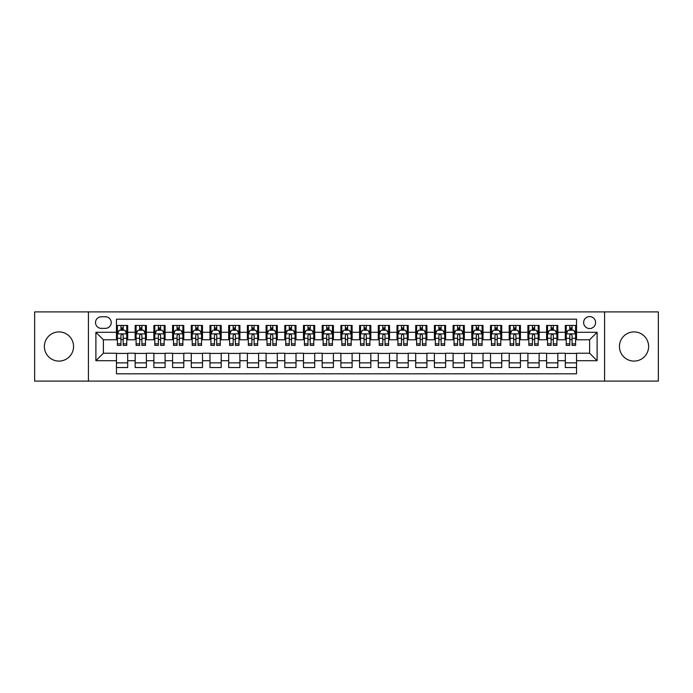 <?xml version="1.0" encoding="UTF-8"?>
<svg xmlns="http://www.w3.org/2000/svg" width="693" height="693" viewBox="0 0 693 693"><rect width="100%" height="100%" fill="white"/><g stroke="black" fill="none" stroke-linecap="round" stroke-linejoin="round"><path stroke-width="1.04" d="M634.034 331.912A14.588 14.588 0 0 0 619.447 346.5A14.588 14.588 0 0 0 634.034 361.088A14.588 14.588 0 0 0 648.622 346.5A14.588 14.588 0 0 0 634.034 331.912M58.966 331.912A14.588 14.588 0 0 0 44.378 346.5A14.588 14.588 0 0 0 58.966 361.088A14.588 14.588 0 0 0 73.553 346.5A14.588 14.588 0 0 0 58.966 331.912M589.622 316.58A5.986 5.986 0 0 0 583.636 322.566A5.986 5.986 0 0 0 589.622 328.543A5.986 5.986 0 0 0 595.608 322.566A5.986 5.986 0 0 0 589.622 316.58M604.582 381.098L658.35 381.098L658.35 311.902L604.582 311.902L604.582 381.098L88.418 381.098L88.418 311.902L34.65 311.902L34.65 381.098L88.418 381.098M576.533 325.459L565.306 325.459L565.306 332.285L557.83 332.285L557.83 339.769L565.306 339.769L565.306 332.285M557.83 332.285L557.83 325.459L546.604 325.459L546.604 332.285L539.128 332.285L539.128 339.769L546.604 339.769L546.604 332.285M539.128 332.285L539.128 325.459L527.91 325.459L527.91 332.285L520.426 332.285L520.426 339.769L527.91 339.769L527.91 332.285M520.426 332.285L520.426 325.459L509.208 325.459L509.208 332.285L501.723 332.285L501.723 339.769L509.208 339.769L509.208 332.285M501.723 332.285L501.723 325.459L490.505 325.459L490.505 332.285L483.021 332.285L483.021 339.769L490.505 339.769L490.505 332.285M483.021 332.285L483.021 325.459L471.803 325.459L471.803 332.285L464.319 332.285L464.319 339.769L471.803 339.769L471.803 332.285M464.319 332.285L464.319 325.459L453.101 325.459L453.101 332.285L445.616 332.285L445.616 339.769L453.101 339.769L453.101 332.285M445.616 332.285L445.616 325.459L434.398 325.459L434.398 332.285L426.914 332.285L426.914 339.769L434.398 339.769L434.398 332.285M426.914 332.285L426.914 325.459L415.696 325.459L415.696 332.285L408.212 332.285L408.212 339.769L415.696 339.769L415.696 332.285M408.212 332.285L408.212 325.459L396.994 325.459L396.994 332.285L389.518 332.285L389.518 339.769L396.994 339.769L396.994 332.285M389.518 332.285L389.518 325.459L378.291 325.459L378.291 332.285L370.816 332.285L370.816 339.769L378.291 339.769L378.291 332.285M370.816 332.285L370.816 325.459L359.589 325.459L359.589 332.285L352.113 332.285L352.113 339.769L359.589 339.769L359.589 332.285M352.113 332.285L352.113 325.459L340.887 325.459L340.887 332.285L333.411 332.285L333.411 339.769L340.887 339.769L340.887 332.285M333.411 332.285L333.411 325.459L322.184 325.459L322.184 332.285L314.709 332.285L314.709 339.769L322.184 339.769L322.184 332.285M314.709 332.285L314.709 325.459L303.482 325.459L303.482 332.285L296.006 332.285L296.006 339.769L303.482 339.769L303.482 332.285M296.006 332.285L296.006 325.459L284.788 325.459L284.788 332.285L277.304 332.285L277.304 339.769L284.788 339.769L284.788 332.285M277.304 332.285L277.304 325.459L266.086 325.459L266.086 332.285L258.602 332.285L258.602 339.769L266.086 339.769L266.086 332.285M258.602 332.285L258.602 325.459L247.384 325.459L247.384 332.285L239.899 332.285L239.899 339.769L247.384 339.769L247.384 332.285M239.899 332.285L239.899 325.459L228.681 325.459L228.681 332.285L221.197 332.285L221.197 339.769L228.681 339.769L228.681 332.285M221.197 332.285L221.197 325.459L209.979 325.459L209.979 332.285L202.495 332.285L202.495 339.769L209.979 339.769L209.979 332.285M202.495 332.285L202.495 325.459L191.277 325.459L191.277 332.285L183.792 332.285L183.792 339.769L191.277 339.769L191.277 332.285M183.792 332.285L183.792 325.459L172.574 325.459L172.574 332.285L165.09 332.285L165.09 339.769L172.574 339.769L172.574 332.285M165.09 332.285L165.09 325.459L153.872 325.459L153.872 332.285L146.396 332.285L146.396 339.769L153.872 339.769L153.872 332.285M146.396 332.285L146.396 325.459L135.17 325.459L135.17 339.769L127.694 339.769L127.694 325.459L116.467 325.459M116.467 367.541L127.694 367.541L127.694 353.231L135.17 353.231L135.17 367.541L146.396 367.541L146.396 353.231L153.872 353.231L153.872 360.715L146.396 360.715M153.872 360.715L153.872 367.541L165.09 367.541L165.09 353.231L172.574 353.231L172.574 360.715L165.09 360.715M172.574 360.715L172.574 367.541L183.792 367.541L183.792 353.231L191.277 353.231L191.277 360.715L183.792 360.715M191.277 360.715L191.277 367.541L202.495 367.541L202.495 353.231L209.979 353.231L209.979 360.715L202.495 360.715M209.979 360.715L209.979 367.541L221.197 367.541L221.197 353.231L228.681 353.231L228.681 360.715L221.197 360.715M228.681 360.715L228.681 367.541L239.899 367.541L239.899 353.231L247.384 353.231L247.384 360.715L239.899 360.715M247.384 360.715L247.384 367.541L258.602 367.541L258.602 353.231L266.086 353.231L266.086 360.715L258.602 360.715M266.086 360.715L266.086 367.541L277.304 367.541L277.304 353.231L284.788 353.231L284.788 360.715L277.304 360.715M284.788 360.715L284.788 367.541L296.006 367.541L296.006 353.231L303.482 353.231L303.482 360.715L296.006 360.715M303.482 360.715L303.482 367.541L314.709 367.541L314.709 353.231L322.184 353.231L322.184 360.715L314.709 360.715M322.184 360.715L322.184 367.541L333.411 367.541L333.411 353.231L340.887 353.231L340.887 360.715L333.411 360.715M340.887 360.715L340.887 367.541L352.113 367.541L352.113 353.231L359.589 353.231L359.589 360.715L352.113 360.715M359.589 360.715L359.589 367.541L370.816 367.541L370.816 353.231L378.291 353.231L378.291 360.715L370.816 360.715M378.291 360.715L378.291 367.541L389.518 367.541L389.518 353.231L396.994 353.231L396.994 360.715L389.518 360.715M396.994 360.715L396.994 367.541L408.212 367.541L408.212 353.231L415.696 353.231L415.696 360.715L408.212 360.715M415.696 360.715L415.696 367.541L426.914 367.541L426.914 353.231L434.398 353.231L434.398 360.715L426.914 360.715M434.398 360.715L434.398 367.541L445.616 367.541L445.616 353.231L453.101 353.231L453.101 360.715L445.616 360.715M453.101 360.715L453.101 367.541L464.319 367.541L464.319 353.231L471.803 353.231L471.803 360.715L464.319 360.715M471.803 360.715L471.803 367.541L483.021 367.541L483.021 353.231L490.505 353.231L490.505 360.715L483.021 360.715M490.505 360.715L490.505 367.541L501.723 367.541L501.723 353.231L509.208 353.231L509.208 360.715L501.723 360.715M509.208 360.715L509.208 367.541L520.426 367.541L520.426 353.231L527.91 353.231L527.91 360.715L520.426 360.715M527.91 360.715L527.91 367.541L539.128 367.541L539.128 353.231L546.604 353.231L546.604 360.715L539.128 360.715M546.604 360.715L546.604 367.541L557.83 367.541L557.83 353.231L565.306 353.231L565.306 360.715L557.83 360.715M101.325 328.361L105.44 328.361A5.795 5.795 0 0 0 111.235 322.566A5.795 5.795 0 0 0 105.44 316.762L101.325 316.762A5.795 5.795 0 0 0 95.521 322.566A5.795 5.795 0 0 0 101.325 328.361M604.582 311.902L88.418 311.902M576.533 332.285L576.533 319.196L116.467 319.196L116.467 339.769L103.378 339.769L103.378 353.231L116.467 353.231L116.467 373.804L576.533 373.804L576.533 353.231L589.622 353.231L589.622 339.769L576.533 339.769L576.533 332.285L597.106 332.285L597.106 360.715L576.533 360.715M116.467 360.715L95.894 360.715L95.894 332.285L116.467 332.285M565.306 360.715L565.306 367.541L576.533 367.541M116.467 330.137L117.403 330.137M120.954 330.137L123.198 330.137M126.758 330.137L127.694 330.137M116.467 339.579L117.403 339.579M120.954 339.579L123.198 339.579M126.758 339.579L127.694 339.579M116.467 353.421L127.694 353.421M116.467 362.863L127.694 362.863M135.17 339.579L136.105 339.579M139.657 339.579L141.9 339.579M145.461 339.579L146.396 339.579M135.17 330.137L136.105 330.137M139.657 330.137L141.9 330.137M145.461 330.137L146.396 330.137M135.17 353.421L146.396 353.421M135.17 362.863L146.396 362.863M153.872 353.421L165.09 353.421M153.872 362.863L165.09 362.863M153.872 330.137L154.808 330.137M158.359 330.137L160.603 330.137M164.163 330.137L165.09 330.137M153.872 339.579L154.808 339.579M158.359 339.579L160.603 339.579M164.163 339.579L165.09 339.579M172.574 353.421L183.792 353.421M172.574 362.863L183.792 362.863M172.574 330.137L173.51 330.137M177.061 330.137L179.305 330.137M182.857 330.137L183.792 330.137M172.574 339.579L173.51 339.579M177.061 339.579L179.305 339.579M182.857 339.579L183.792 339.579M191.277 353.421L202.495 353.421M191.277 362.863L202.495 362.863M191.277 330.137L192.212 330.137M195.764 330.137L198.007 330.137M201.559 330.137L202.495 330.137M191.277 339.579L192.212 339.579M195.764 339.579L198.007 339.579M201.559 339.579L202.495 339.579M209.979 353.421L221.197 353.421M209.979 362.863L221.197 362.863M209.979 330.137L210.915 330.137M214.466 330.137L216.71 330.137M220.261 330.137L221.197 330.137M209.979 339.579L210.915 339.579M214.466 339.579L216.71 339.579M220.261 339.579L221.197 339.579M228.681 353.421L239.899 353.421M228.681 362.863L239.899 362.863M228.681 330.137L229.617 330.137M233.169 330.137L235.412 330.137M238.964 330.137L239.899 330.137M228.681 339.579L229.617 339.579M233.169 339.579L235.412 339.579M238.964 339.579L239.899 339.579M247.384 353.421L258.602 353.421M247.384 362.863L258.602 362.863M247.384 330.137L248.319 330.137M251.871 330.137L254.114 330.137M257.666 330.137L258.602 330.137M247.384 339.579L248.319 339.579M251.871 339.579L254.114 339.579M257.666 339.579L258.602 339.579M266.086 353.421L277.304 353.421M266.086 362.863L277.304 362.863M266.086 330.137L267.022 330.137M270.573 330.137L272.817 330.137M276.368 330.137L277.304 330.137M266.086 339.579L267.022 339.579M270.573 339.579L272.817 339.579M276.368 339.579L277.304 339.579M284.788 353.421L296.006 353.421M284.788 362.863L296.006 362.863M284.788 330.137L285.724 330.137M289.276 330.137L291.519 330.137M295.071 330.137L296.006 330.137M284.788 339.579L285.724 339.579M289.276 339.579L291.519 339.579M295.071 339.579L296.006 339.579M303.482 353.421L314.709 353.421M303.482 362.863L314.709 362.863M303.482 330.137L304.418 330.137M307.978 330.137L310.221 330.137M313.773 330.137L314.709 330.137M303.482 339.579L304.418 339.579M307.978 339.579L310.221 339.579M313.773 339.579L314.709 339.579M322.184 353.421L333.411 353.421M322.184 362.863L333.411 362.863M322.184 330.137L323.12 330.137M326.68 330.137L328.924 330.137M332.475 330.137L333.411 330.137M322.184 339.579L323.12 339.579M326.68 339.579L328.924 339.579M332.475 339.579L333.411 339.579M340.887 353.421L352.113 353.421M340.887 362.863L352.113 362.863M340.887 330.137L341.822 330.137M345.374 330.137L347.626 330.137M351.178 330.137L352.113 330.137M340.887 339.579L341.822 339.579M345.374 339.579L347.626 339.579M351.178 339.579L352.113 339.579M359.589 353.421L370.816 353.421M359.589 362.863L370.816 362.863M359.589 330.137L360.525 330.137M364.076 330.137L366.32 330.137M369.88 330.137L370.816 330.137M359.589 339.579L360.525 339.579M364.076 339.579L366.32 339.579M369.88 339.579L370.816 339.579M378.291 353.421L389.518 353.421M378.291 362.863L389.518 362.863M378.291 330.137L379.227 330.137M382.779 330.137L385.022 330.137M388.582 330.137L389.518 330.137M378.291 339.579L379.227 339.579M382.779 339.579L385.022 339.579M388.582 339.579L389.518 339.579M396.994 353.421L408.212 353.421M396.994 362.863L408.212 362.863M396.994 330.137L397.929 330.137M401.481 330.137L403.724 330.137M407.276 330.137L408.212 330.137M396.994 339.579L397.929 339.579M401.481 339.579L403.724 339.579M407.276 339.579L408.212 339.579M415.696 353.421L426.914 353.421M415.696 362.863L426.914 362.863M415.696 330.137L416.632 330.137M420.183 330.137L422.427 330.137M425.978 330.137L426.914 330.137M415.696 339.579L416.632 339.579M420.183 339.579L422.427 339.579M425.978 339.579L426.914 339.579M434.398 353.421L445.616 353.421M434.398 362.863L445.616 362.863M434.398 330.137L435.334 330.137M438.886 330.137L441.129 330.137M444.681 330.137L445.616 330.137M434.398 339.579L435.334 339.579M438.886 339.579L441.129 339.579M444.681 339.579L445.616 339.579M453.101 353.421L464.319 353.421M453.101 362.863L464.319 362.863M453.101 330.137L454.036 330.137M457.588 330.137L459.831 330.137M463.383 330.137L464.319 330.137M453.101 339.579L454.036 339.579M457.588 339.579L459.831 339.579M463.383 339.579L464.319 339.579M471.803 353.421L483.021 353.421M471.803 362.863L483.021 362.863M471.803 330.137L472.739 330.137M476.29 330.137L478.534 330.137M482.085 330.137L483.021 330.137M471.803 339.579L472.739 339.579M476.29 339.579L478.534 339.579M482.085 339.579L483.021 339.579M490.505 353.421L501.723 353.421M490.505 362.863L501.723 362.863M490.505 330.137L491.441 330.137M494.993 330.137L497.236 330.137M500.788 330.137L501.723 330.137M490.505 339.579L491.441 339.579M494.993 339.579L497.236 339.579M500.788 339.579L501.723 339.579M509.208 353.421L520.426 353.421M509.208 362.863L520.426 362.863M509.208 330.137L510.143 330.137M513.695 330.137L515.938 330.137M519.49 330.137L520.426 330.137M509.208 339.579L510.143 339.579M513.695 339.579L515.938 339.579M519.49 339.579L520.426 339.579M527.91 353.421L539.128 353.421M527.91 362.863L539.128 362.863M527.91 330.137L528.837 330.137M532.397 330.137L534.641 330.137M538.192 330.137L539.128 330.137M527.91 339.579L528.837 339.579M532.397 339.579L534.641 339.579M538.192 339.579L539.128 339.579M546.604 353.421L557.83 353.421M546.604 362.863L557.83 362.863M546.604 330.137L547.539 330.137M551.1 330.137L553.343 330.137M556.895 330.137L557.83 330.137M546.604 339.579L547.539 339.579M551.1 339.579L553.343 339.579M556.895 339.579L557.83 339.579M565.306 353.421L576.533 353.421M565.306 362.863L576.533 362.863M565.306 330.137L566.242 330.137M569.802 330.137L572.046 330.137M575.597 330.137L576.533 330.137M565.306 339.579L566.242 339.579M569.802 339.579L572.046 339.579M575.597 339.579L576.533 339.579M103.378 339.769L95.894 332.285M103.378 353.231L95.894 360.715M597.106 332.285L589.622 339.769M597.106 360.715L589.622 353.231M123.198 327.893L120.954 327.893M126.758 343.858L123.198 343.858L123.198 345.374L126.758 345.374L126.758 333.974L124.887 330.232L119.274 330.232L117.403 333.974L117.403 345.374L120.954 345.374L120.954 343.858L117.403 343.858M117.403 333.974L117.403 325.459M126.758 333.974L126.758 325.459M120.954 330.232L120.954 325.459M123.198 325.459L123.198 330.232M123.198 343.858L123.198 335.369C122.453 333.931 121.708 333.931 120.954 335.369L120.954 343.858M141.9 327.893L139.657 327.893M145.461 343.858L141.9 343.858L141.9 345.374L145.461 345.374L145.461 333.974L143.59 330.232L137.976 330.232L136.105 333.974L136.105 345.374L139.657 345.374L139.657 343.858L136.105 343.858M136.105 333.974L136.105 325.459M145.461 333.974L145.461 325.459M139.657 330.232L139.657 325.459M141.9 325.459L141.9 330.232M141.9 343.858L141.9 335.369C141.155 333.931 140.41 333.931 139.657 335.369L139.657 343.858M160.603 327.893L158.359 327.893M164.163 343.858L160.603 343.858L160.603 345.374L164.163 345.374L164.163 333.974L162.292 330.232L156.679 330.232L154.808 333.974L154.808 345.374L158.359 345.374L158.359 343.858L154.808 343.858M154.808 333.974L154.808 325.459M164.163 333.974L164.163 325.459M158.359 330.232L158.359 325.459M160.603 325.459L160.603 330.232M160.603 343.858L160.603 335.369C159.858 333.931 159.113 333.931 158.359 335.369L158.359 343.858M179.305 327.893L177.061 327.893M182.857 343.858L179.305 343.858L179.305 345.374L182.857 345.374L182.857 333.974L180.994 330.232L175.381 330.232L173.51 333.974L173.51 345.374L177.061 345.374L177.061 343.858L173.51 343.858M173.51 333.974L173.51 325.459M182.857 333.974L182.857 325.459M177.061 330.232L177.061 325.459M179.305 325.459L179.305 330.232M179.305 343.858L179.305 335.369C178.56 333.931 177.815 333.931 177.061 335.369L177.061 343.858M198.007 327.893L195.764 327.893M201.559 343.858L198.007 343.858L198.007 345.374L201.559 345.374L201.559 333.974L199.688 330.232L194.083 330.232L192.212 333.974L192.212 345.374L195.764 345.374L195.764 343.858L192.212 343.858M192.212 333.974L192.212 325.459M201.559 333.974L201.559 325.459M195.764 330.232L195.764 325.459M198.007 325.459L198.007 330.232M198.007 343.858L198.007 335.369C197.262 333.931 196.517 333.931 195.764 335.369L195.764 343.858M216.71 327.893L214.466 327.893M220.261 343.858L216.71 343.858L216.71 345.374L220.261 345.374L220.261 333.974L218.39 330.232L212.786 330.232L210.915 333.974L210.915 345.374L214.466 345.374L214.466 343.858L210.915 343.858M210.915 333.974L210.915 325.459M220.261 333.974L220.261 325.459M214.466 330.232L214.466 325.459M216.71 325.459L216.71 330.232M216.71 343.858L216.71 335.369C215.965 333.931 215.211 333.931 214.466 335.369L214.466 343.858M235.412 327.893L233.169 327.893M238.964 343.858L235.412 343.858L235.412 345.374L238.964 345.374L238.964 333.974L237.093 330.232L231.488 330.232L229.617 333.974L229.617 345.374L233.169 345.374L233.169 343.858L229.617 343.858M229.617 333.974L229.617 325.459M238.964 333.974L238.964 325.459M233.169 330.232L233.169 325.459M235.412 325.459L235.412 330.232M235.412 343.858L235.412 335.369C234.667 333.931 233.913 333.931 233.169 335.369L233.169 343.858M254.114 327.893L251.871 327.893M257.666 343.858L254.114 343.858L254.114 345.374L257.666 345.374L257.666 333.974L255.795 330.232L250.19 330.232L248.319 333.974L248.319 345.374L251.871 345.374L251.871 343.858L248.319 343.858M248.319 333.974L248.319 325.459M257.666 333.974L257.666 325.459M251.871 330.232L251.871 325.459M254.114 325.459L254.114 330.232M254.114 343.858L254.114 335.369C253.369 333.931 252.616 333.931 251.871 335.369L251.871 343.858M272.817 327.893L270.573 327.893M276.368 343.858L272.817 343.858L272.817 345.374L276.368 345.374L276.368 333.974L274.497 330.232L268.884 330.232L267.022 333.974L267.022 345.374L270.573 345.374L270.573 343.858L267.022 343.858M267.022 333.974L267.022 325.459M276.368 333.974L276.368 325.459M270.573 330.232L270.573 325.459M272.817 325.459L272.817 330.232M272.817 343.858L272.817 335.369C272.072 333.931 271.318 333.931 270.573 335.369L270.573 343.858M291.519 327.893L289.276 327.893M295.071 343.858L291.519 343.858L291.519 345.374L295.071 345.374L295.071 333.974L293.2 330.232L287.586 330.232L285.724 333.974L285.724 345.374L289.276 345.374L289.276 343.858L285.724 343.858M285.724 333.974L285.724 325.459M295.071 333.974L295.071 325.459M289.276 330.232L289.276 325.459M291.519 325.459L291.519 330.232M291.519 343.858L291.519 335.369C290.774 333.931 290.02 333.931 289.276 335.369L289.276 343.858M310.221 327.893L307.978 327.893M313.773 343.858L310.221 343.858L310.221 345.374L313.773 345.374L313.773 333.974L311.902 330.232L306.289 330.232L304.418 333.974L304.418 345.374L307.978 345.374L307.978 343.858L304.418 343.858M304.418 333.974L304.418 325.459M313.773 333.974L313.773 325.459M307.978 330.232L307.978 325.459M310.221 325.459L310.221 330.232M310.221 343.858L310.221 335.369C309.468 333.931 308.723 333.931 307.978 335.369L307.978 343.858M328.924 327.893L326.68 327.893M332.475 343.858L328.924 343.858L328.924 345.374L332.475 345.374L332.475 333.974L330.604 330.232L324.991 330.232L323.12 333.974L323.12 345.374L326.68 345.374L326.68 343.858L323.12 343.858M323.12 333.974L323.12 325.459M332.475 333.974L332.475 325.459M326.68 330.232L326.68 325.459M328.924 325.459L328.924 330.232M328.924 343.858L328.924 335.369C328.17 333.931 327.425 333.931 326.68 335.369L326.68 343.858M347.626 327.893L345.374 327.893M351.178 343.858L347.626 343.858L347.626 345.374L351.178 345.374L351.178 333.974L349.307 330.232L343.693 330.232L341.822 333.974L341.822 345.374L345.374 345.374L345.374 343.858L341.822 343.858M341.822 333.974L341.822 325.459M351.178 333.974L351.178 325.459M345.374 330.232L345.374 325.459M347.626 325.459L347.626 330.232M347.626 343.858L347.626 335.369C346.872 333.931 346.128 333.931 345.374 335.369L345.374 343.858M366.32 327.893L364.076 327.893M369.88 343.858L366.32 343.858L366.32 345.374L369.88 345.374L369.88 333.974L368.009 330.232L362.396 330.232L360.525 333.974L360.525 345.374L364.076 345.374L364.076 343.858L360.525 343.858M360.525 333.974L360.525 325.459M369.88 333.974L369.88 325.459M364.076 330.232L364.076 325.459M366.32 325.459L366.32 330.232M366.32 343.858L366.32 335.369C365.575 333.931 364.83 333.931 364.076 335.369L364.076 343.858M385.022 327.893L382.779 327.893M388.582 343.858L385.022 343.858L385.022 345.374L388.582 345.374L388.582 333.974L386.711 330.232L381.098 330.232L379.227 333.974L379.227 345.374L382.779 345.374L382.779 343.858L379.227 343.858M379.227 333.974L379.227 325.459M388.582 333.974L388.582 325.459M382.779 330.232L382.779 325.459M385.022 325.459L385.022 330.232M385.022 343.858L385.022 335.369C384.277 333.931 383.532 333.931 382.779 335.369L382.779 343.858M403.724 327.893L401.481 327.893M407.276 343.858L403.724 343.858L403.724 345.374L407.276 345.374L407.276 333.974L405.414 330.232L399.8 330.232L397.929 333.974L397.929 345.374L401.481 345.374L401.481 343.858L397.929 343.858M397.929 333.974L397.929 325.459M407.276 333.974L407.276 325.459M401.481 330.232L401.481 325.459M403.724 325.459L403.724 330.232M403.724 343.858L403.724 335.369C402.979 333.931 402.235 333.931 401.481 335.369L401.481 343.858M422.427 327.893L420.183 327.893M425.978 343.858L422.427 343.858L422.427 345.374L425.978 345.374L425.978 333.974L424.116 330.232L418.503 330.232L416.632 333.974L416.632 345.374L420.183 345.374L420.183 343.858L416.632 343.858M416.632 333.974L416.632 325.459M425.978 333.974L425.978 325.459M420.183 330.232L420.183 325.459M422.427 325.459L422.427 330.232M422.427 343.858L422.427 335.369C421.682 333.931 420.937 333.931 420.183 335.369L420.183 343.858M441.129 327.893L438.886 327.893M444.681 343.858L441.129 343.858L441.129 345.374L444.681 345.374L444.681 333.974L442.81 330.232L437.205 330.232L435.334 333.974L435.334 345.374L438.886 345.374L438.886 343.858L435.334 343.858M435.334 333.974L435.334 325.459M444.681 333.974L444.681 325.459M438.886 330.232L438.886 325.459M441.129 325.459L441.129 330.232M441.129 343.858L441.129 335.369C440.384 333.931 439.639 333.931 438.886 335.369L438.886 343.858M459.831 327.893L457.588 327.893M463.383 343.858L459.831 343.858L459.831 345.374L463.383 345.374L463.383 333.974L461.512 330.232L455.907 330.232L454.036 333.974L454.036 345.374L457.588 345.374L457.588 343.858L454.036 343.858M454.036 333.974L454.036 325.459M463.383 333.974L463.383 325.459M457.588 330.232L457.588 325.459M459.831 325.459L459.831 330.232M459.831 343.858L459.831 335.369C459.087 333.931 458.333 333.931 457.588 335.369L457.588 343.858M478.534 327.893L476.29 327.893M482.085 343.858L478.534 343.858L478.534 345.374L482.085 345.374L482.085 333.974L480.214 330.232L474.61 330.232L472.739 333.974L472.739 345.374L476.29 345.374L476.29 343.858L472.739 343.858M472.739 333.974L472.739 325.459M482.085 333.974L482.085 325.459M476.29 330.232L476.29 325.459M478.534 325.459L478.534 330.232M478.534 343.858L478.534 335.369C477.789 333.931 477.035 333.931 476.29 335.369L476.29 343.858M497.236 327.893L494.993 327.893M500.788 343.858L497.236 343.858L497.236 345.374L500.788 345.374L500.788 333.974L498.917 330.232L493.312 330.232L491.441 333.974L491.441 345.374L494.993 345.374L494.993 343.858L491.441 343.858M491.441 333.974L491.441 325.459M500.788 333.974L500.788 325.459M494.993 330.232L494.993 325.459M497.236 325.459L497.236 330.232M497.236 343.858L497.236 335.369C496.491 333.931 495.738 333.931 494.993 335.369L494.993 343.858M515.938 327.893L513.695 327.893M519.49 343.858L515.938 343.858L515.938 345.374L519.49 345.374L519.49 333.974L517.619 330.232L512.006 330.232L510.143 333.974L510.143 345.374L513.695 345.374L513.695 343.858L510.143 343.858M510.143 333.974L510.143 325.459M519.49 333.974L519.49 325.459M513.695 330.232L513.695 325.459M515.938 325.459L515.938 330.232M515.938 343.858L515.938 335.369C515.194 333.931 514.44 333.931 513.695 335.369L513.695 343.858M534.641 327.893L532.397 327.893M538.192 343.858L534.641 343.858L534.641 345.374L538.192 345.374L538.192 333.974L536.321 330.232L530.708 330.232L528.837 333.974L528.837 345.374L532.397 345.374L532.397 343.858L528.837 343.858M528.837 333.974L528.837 325.459M538.192 333.974L538.192 325.459M532.397 330.232L532.397 325.459M534.641 325.459L534.641 330.232M534.641 343.858L534.641 335.369C533.896 333.931 533.142 333.931 532.397 335.369L532.397 343.858M553.343 327.893L551.1 327.893M556.895 343.858L553.343 343.858L553.343 345.374L556.895 345.374L556.895 333.974L555.024 330.232L549.41 330.232L547.539 333.974L547.539 345.374L551.1 345.374L551.1 343.858L547.539 343.858M547.539 333.974L547.539 325.459M556.895 333.974L556.895 325.459M551.1 330.232L551.1 325.459M553.343 325.459L553.343 330.232M553.343 343.858L553.343 335.369C552.59 333.931 551.845 333.931 551.1 335.369L551.1 343.858M572.046 327.893L569.802 327.893M575.597 343.858L572.046 343.858L572.046 345.374L575.597 345.374L575.597 333.974L573.726 330.232L568.113 330.232L566.242 333.974L566.242 345.374L569.802 345.374L569.802 343.858L566.242 343.858M566.242 333.974L566.242 325.459M575.597 333.974L575.597 325.459M569.802 330.232L569.802 325.459M572.046 325.459L572.046 330.232M572.046 343.858L572.046 335.369C571.292 333.931 570.547 333.931 569.802 335.369L569.802 343.858M135.17 360.715L127.694 360.715M135.17 332.285L127.694 332.285M126.706 333.879L117.455 333.879M117.403 331.263L118.763 331.263M125.398 331.263L126.758 331.263M120.954 338.305L117.403 338.305M126.758 338.305L123.198 338.305M123.198 329.08L120.954 329.08M145.409 333.879L136.157 333.879M136.105 331.263L137.465 331.263M144.101 331.263L145.461 331.263M139.657 338.305L136.105 338.305M145.461 338.305L141.9 338.305M141.9 329.08L139.657 329.08M164.111 333.879L154.851 333.879M154.808 331.263L156.168 331.263M162.803 331.263L164.163 331.263M158.359 338.305L154.808 338.305M164.163 338.305L160.603 338.305M160.603 329.08L158.359 329.08M182.813 333.879L173.553 333.879M173.51 331.263L174.861 331.263M181.505 331.263L182.857 331.263M177.061 338.305L173.51 338.305M182.857 338.305L179.305 338.305M179.305 329.08L177.061 329.08M201.516 333.879L192.256 333.879M192.212 331.263L193.564 331.263M200.208 331.263L201.559 331.263M195.764 338.305L192.212 338.305M201.559 338.305L198.007 338.305M198.007 329.08L195.764 329.08M220.218 333.879L210.958 333.879M210.915 331.263L212.266 331.263M218.91 331.263L220.261 331.263M214.466 338.305L210.915 338.305M220.261 338.305L216.71 338.305M216.71 329.08L214.466 329.08M238.92 333.879L229.66 333.879M229.617 331.263L230.968 331.263M237.612 331.263L238.964 331.263M233.169 338.305L229.617 338.305M238.964 338.305L235.412 338.305M235.412 329.08L233.169 329.08M257.623 333.879L248.363 333.879M248.319 331.263L249.671 331.263M256.315 331.263L257.666 331.263M251.871 338.305L248.319 338.305M257.666 338.305L254.114 338.305M254.114 329.08L251.871 329.08M276.325 333.879L267.065 333.879M267.022 331.263L268.373 331.263M275.017 331.263L276.368 331.263M270.573 338.305L267.022 338.305M276.368 338.305L272.817 338.305M272.817 329.08L270.573 329.08M295.027 333.879L285.767 333.879M285.724 331.263L287.075 331.263M293.711 331.263L295.071 331.263M289.276 338.305L285.724 338.305M295.071 338.305L291.519 338.305M291.519 329.08L289.276 329.08M313.721 333.879L304.47 333.879M304.418 331.263L305.778 331.263M312.413 331.263L313.773 331.263M307.978 338.305L304.418 338.305M313.773 338.305L310.221 338.305M310.221 329.08L307.978 329.08M332.423 333.879L323.172 333.879M323.12 331.263L324.48 331.263M331.115 331.263L332.475 331.263M326.68 338.305L323.12 338.305M332.475 338.305L328.924 338.305M328.924 329.08L326.68 329.08M351.126 333.879L341.874 333.879M341.822 331.263L343.182 331.263M349.818 331.263L351.178 331.263M345.374 338.305L341.822 338.305M351.178 338.305L347.626 338.305M347.626 329.08L345.374 329.08M369.828 333.879L360.577 333.879M360.525 331.263L361.885 331.263M368.52 331.263L369.88 331.263M364.076 338.305L360.525 338.305M369.88 338.305L366.32 338.305M366.32 329.08L364.076 329.08M388.53 333.879L379.279 333.879M379.227 331.263L380.587 331.263M387.222 331.263L388.582 331.263M382.779 338.305L379.227 338.305M388.582 338.305L385.022 338.305M385.022 329.08L382.779 329.08M407.233 333.879L397.973 333.879M397.929 331.263L399.289 331.263M405.925 331.263L407.276 331.263M401.481 338.305L397.929 338.305M407.276 338.305L403.724 338.305M403.724 329.08L401.481 329.08M425.935 333.879L416.675 333.879M416.632 331.263L417.983 331.263M424.627 331.263L425.978 331.263M420.183 338.305L416.632 338.305M425.978 338.305L422.427 338.305M422.427 329.08L420.183 329.08M444.637 333.879L435.377 333.879M435.334 331.263L436.685 331.263M443.329 331.263L444.681 331.263M438.886 338.305L435.334 338.305M444.681 338.305L441.129 338.305M441.129 329.08L438.886 329.08M463.34 333.879L454.08 333.879M454.036 331.263L455.388 331.263M462.032 331.263L463.383 331.263M457.588 338.305L454.036 338.305M463.383 338.305L459.831 338.305M459.831 329.08L457.588 329.08M482.042 333.879L472.782 333.879M472.739 331.263L474.09 331.263M480.734 331.263L482.085 331.263M476.29 338.305L472.739 338.305M482.085 338.305L478.534 338.305M478.534 329.08L476.29 329.08M500.744 333.879L491.484 333.879M491.441 331.263L492.792 331.263M499.436 331.263L500.788 331.263M494.993 338.305L491.441 338.305M500.788 338.305L497.236 338.305M497.236 329.08L494.993 329.08M519.447 333.879L510.187 333.879M510.143 331.263L511.495 331.263M518.139 331.263L519.49 331.263M513.695 338.305L510.143 338.305M519.49 338.305L515.938 338.305M515.938 329.08L513.695 329.08M538.149 333.879L528.889 333.879M528.837 331.263L530.197 331.263M536.832 331.263L538.192 331.263M532.397 338.305L528.837 338.305M538.192 338.305L534.641 338.305M534.641 329.08L532.397 329.08M556.843 333.879L547.591 333.879M547.539 331.263L548.899 331.263M555.535 331.263L556.895 331.263M551.1 338.305L547.539 338.305M556.895 338.305L553.343 338.305M553.343 329.08L551.1 329.08M575.545 333.879L566.294 333.879M566.242 331.263L567.602 331.263M574.237 331.263L575.597 331.263M569.802 338.305L566.242 338.305M575.597 338.305L572.046 338.305M572.046 329.08L569.802 329.08"/></g></svg>
